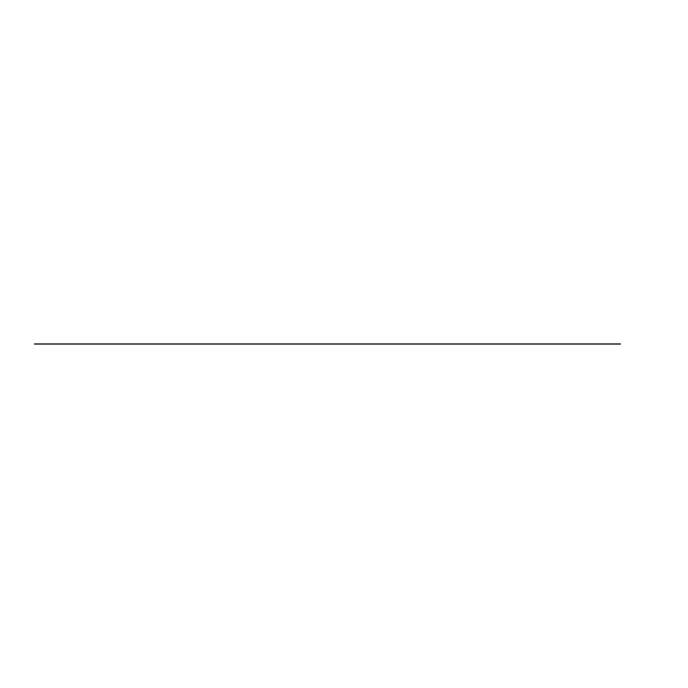 <?xml version="1.0" encoding="UTF-8"?>
<svg xmlns="http://www.w3.org/2000/svg" width="688" height="688" viewBox="0 0 688 688"><rect width="100%" height="100%" fill="white"/><g stroke="black" fill="none" stroke-linecap="round" stroke-linejoin="round"><path stroke-width="0.52" stroke-dasharray="3.44 2.58" d=""/><path stroke-width="1.03" d="M620.395 344L34.4 344L620.395 344"/></g></svg>
